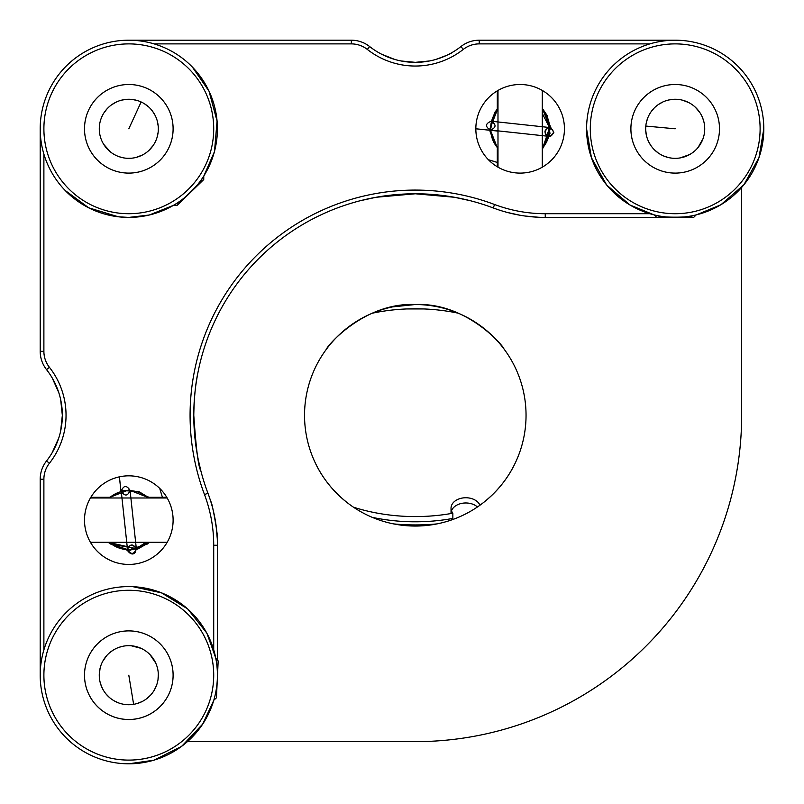 <?xml version="1.0" encoding="UTF-8"?>
<svg xmlns="http://www.w3.org/2000/svg" width="804" height="804" viewBox="0 0 804 804"><rect width="100%" height="100%" fill="white"/><g stroke="black" fill="none" stroke-linecap="round" stroke-linejoin="round"><path stroke-width="1.21" d="M121.263 491.425L121.243 491.274C123.545 485.304 126.479 484.973 130.047 490.279C127.846 496.179 124.921 496.57 121.263 491.425L127.524 549.634C131.032 554.911 133.966 554.609 136.338 548.73C132.931 543.484 129.997 543.735 127.514 549.474L126.71 542.288M490.48 130.067L490.319 130.047C484.983 126.54 485.284 123.595 491.224 121.233C496.53 124.65 496.279 127.585 490.48 130.067L548.68 136.328C554.589 134.027 554.921 131.092 549.685 127.524C543.836 129.735 543.454 132.66 548.529 136.308L548.68 136.328M497.988 90.44L497.988 167.172A44.3 44.3 0 0 1 475.837 128.801A44.3 44.3 0 0 1 542.288 90.44A44.3 44.3 0 0 1 542.288 167.172A44.3 44.3 0 0 1 475.837 128.801L497.988 131.102M84.5 520.138A44.3 44.3 0 0 1 150.951 481.767A44.3 44.3 0 0 1 150.951 558.509A44.3 44.3 0 0 1 84.5 520.138M649.883 43.888L479.234 43.888A25.839 25.839 0 0 0 463.245 49.426A77.526 77.526 0 0 1 367.327 49.426A25.839 25.839 0 0 0 351.348 43.888L154.117 43.888M43.888 154.117L43.888 351.348A25.839 25.839 0 0 0 49.426 367.327A77.526 77.526 0 0 1 49.426 463.245A25.839 25.839 0 0 0 43.888 479.234L43.888 649.883M213.713 649.883L213.713 545.243A143.976 143.976 0 0 0 204.497 494.56A225.2 225.2 0 0 1 494.56 204.497A143.976 143.976 0 0 0 545.243 213.713L649.883 213.713M351.348 43.888L351.348 40.2L128.801 40.2M351.348 40.2A29.537 29.537 0 0 1 369.619 46.531A73.837 73.837 0 0 0 460.963 46.531A29.537 29.537 0 0 1 479.234 40.2L675.199 40.2A88.601 88.601 0 0 1 747.147 77.094M744.293 184.257L758.996 157.574A88.601 88.601 0 0 0 763.8 128.771L759.036 157.453M494.56 204.497L493.264 207.955A147.675 147.675 0 0 0 545.243 217.412L656.757 217.412L654.245 214.899M493.264 207.955A221.512 221.512 0 0 0 207.955 493.264L204.497 494.56M217.412 660.074L217.412 545.243A147.675 147.675 0 0 0 207.955 493.264M43.888 479.234L40.2 479.234L40.2 675.189M40.2 479.234A29.537 29.537 0 0 1 46.531 460.963A73.837 73.837 0 0 0 46.531 369.619A29.537 29.537 0 0 1 40.2 351.348L40.2 128.801A88.601 88.601 0 0 1 128.801 40.2A88.601 88.601 0 0 1 217.412 128.801A88.601 88.601 0 0 1 128.801 217.412A88.601 88.601 0 0 1 40.2 128.801A88.601 88.601 0 0 0 128.801 217.412L118.881 216.849M501.676 210.839L506.962 212.356M524.922 216.005L538.6 217.261M520.027 215.241L507.113 212.397M216.005 524.922L217.261 538.6C218.708 539.464 211.985 500.59 210.839 501.676M378.372 52.461L380.222 53.496M394.704 59.426L381.257 54.039L394.663 59.416M400.965 60.943L407.94 61.988M415.216 62.35L429.527 60.963M435.858 59.426C446.29 55.617 451.747 53.295 452.21 52.461C451.747 53.285 446.32 55.597 435.929 59.406M415.366 62.35L401.045 60.963M446.27 195.955L454.592 197.292M470.672 200.809L454.451 197.271L415.336 193.784L376.151 197.261L359.911 200.809M194.045 404.422L194.779 394.241M195.935 384.473L197.271 376.101M198.025 372.121C195.533 383.277 194.116 397.658 193.784 415.286C196.096 448.954 198.437 467.415 200.819 470.672L198.518 460.853M198.035 458.511L197.271 454.471M195.925 446.049L194.779 436.331M194.045 426.16L193.784 415.286M52.149 452.732L58.772 438.009M60.642 431.105L61.908 423.417M62.35 415.397L60.662 399.598M58.792 392.643L52.17 377.88M52.139 377.83L58.762 392.543M60.632 399.457L61.898 407.156M62.35 415.186L60.662 430.994M58.782 437.959L52.159 452.712M405.628 525.625L415.286 526.047A110.751 110.751 0 0 1 319.379 359.911A110.751 110.751 0 0 1 511.203 359.911A110.751 110.751 0 0 1 415.286 526.047L424.954 525.625M128.801 564.438A44.3 44.3 0 0 1 90.44 542.288L167.172 542.288M187.422 741.65L415.286 741.65A326.354 326.354 0 0 0 741.65 415.286L741.65 187.412M483.174 502.801C498.199 490.892 509.364 476.591 516.67 459.888M503.806 348.725C505.073 348.192 467.727 302.224 415.387 304.535C363.096 302.063 325.369 348.273 326.776 348.725M313.912 459.888C321.138 476.481 332.303 490.792 347.408 502.801M497.304 162.448L488.42 159.735L497.304 162.448A265.812 265.812 0 0 0 488.42 159.735M415.186 304.535L392.563 306.897M162.448 497.304A265.812 265.812 0 0 1 159.735 488.42M162.257 757.247L153.644 760.242L128.801 763.8L124.64 763.699M181.835 746.172L202.739 724.022L213.713 700.535L202.819 723.901M197.332 731.369L181.413 746.494L154.318 760.051M187.473 608.789L161.503 592.849L132.962 586.689L161.383 592.799M169.805 596.638L187.865 609.141L206.668 632.899M202.306 625.703L207 633.522L215.713 657.933M126.72 719.449A44.3 44.3 0 0 0 168.167 654.868A44.3 44.3 0 0 0 91.525 651.27A44.3 44.3 0 0 0 126.72 719.449M213.814 700.194L216.447 697.792L218.175 660.918L215.784 658.285M149.413 214.98L173.352 205.392L149.283 215.01L128.801 217.412L118.349 216.789L88.691 207.804L65.194 190.478L88.571 207.744M88.691 207.804L117.826 216.728M176.197 203.673C179.674 203.342 201.724 181.955 202.166 178.488M214.517 151.263L217.07 121.082L209.01 91.153L192.417 67.134L208.96 91.033M209.01 91.153L217.02 120.55M216.266 143.032L214.336 151.946L203.975 175.704M128.801 217.412L140.318 216.668M96.993 159.644A44.3 44.3 0 0 0 171.413 140.931A44.3 44.3 0 0 0 118.007 85.837A44.3 44.3 0 0 0 96.993 159.644A44.3 44.3 0 0 1 87.917 145.856M147.886 168.79A44.3 44.3 0 0 1 86.44 141.755A44.3 44.3 0 0 1 122.258 84.993A44.3 44.3 0 0 1 173.111 128.801A44.3 44.3 0 0 1 106.651 167.172A44.3 44.3 0 0 1 106.651 90.44A44.3 44.3 0 0 1 173.111 128.801A44.3 44.3 0 0 1 173.101 129.082M173.101 129.494A44.3 44.3 0 0 1 169.483 146.358M169.182 147.031A44.3 44.3 0 0 1 145.856 169.694M145.765 169.724A44.3 44.3 0 0 1 128.529 173.101M128.117 173.101A44.3 44.3 0 0 1 111.253 169.483M110.58 169.182A44.3 44.3 0 0 1 97.334 159.986M87.877 145.765A44.3 44.3 0 0 1 84.5 128.529M84.51 128.117A44.3 44.3 0 0 1 88.128 111.253M88.42 110.58A44.3 44.3 0 0 1 111.756 87.917M111.836 87.877A44.3 44.3 0 0 1 129.082 84.5M129.494 84.51A44.3 44.3 0 0 1 146.358 88.128M147.031 88.42A44.3 44.3 0 0 1 160.277 97.626M203.784 176.006L203.734 179.573L177.222 205.271L173.664 205.211M606.799 185.131L629.924 204.97L653.893 214.809L630.034 205.04M622.326 199.915L606.467 184.719L591.412 157.634L586.588 128.831L591.372 157.504M657.139 215.552C659.863 217.723 690.576 217.723 693.309 215.532M763.8 128.801A88.601 88.601 0 0 1 675.199 217.412A88.601 88.601 0 0 1 586.588 128.801A88.601 88.601 0 0 1 675.199 40.2A88.601 88.601 0 0 1 763.8 128.801L758.996 157.574L743.961 184.679L721.118 204.578M728.112 199.884L720.515 204.94L696.545 214.799M591.412 157.634L606.126 184.307M630.889 128.821A44.3 44.3 0 0 0 697.359 167.162A44.3 44.3 0 0 0 697.339 90.43A44.3 44.3 0 0 0 630.889 128.801A44.3 44.3 0 0 0 697.349 167.172A44.3 44.3 0 0 0 697.349 90.44A44.3 44.3 0 0 0 630.889 128.801M706.515 97.465A44.3 44.3 0 0 1 716.424 145.011M716.394 145.102A44.3 44.3 0 0 1 706.816 159.825M706.535 160.117A44.3 44.3 0 0 1 692.194 169.714M691.52 169.986A44.3 44.3 0 0 1 658.989 170.036A44.3 44.3 0 0 0 671.079 172.91M658.898 169.996A44.3 44.3 0 0 1 644.175 160.428A44.3 44.3 0 0 0 658.898 169.996M643.883 160.137A44.3 44.3 0 0 1 633.964 112.6A44.3 44.3 0 0 0 643.883 160.137M633.994 112.51A44.3 44.3 0 0 1 643.572 97.776A44.3 44.3 0 0 0 633.994 112.51M643.863 97.485A44.3 44.3 0 0 1 658.195 87.897A44.3 44.3 0 0 0 643.863 97.485M675.199 84.5A44.3 44.3 0 0 1 713.56 150.951A44.3 44.3 0 0 1 636.828 150.951A44.3 44.3 0 0 1 675.199 84.5A44.3 44.3 0 0 0 658.878 87.616A44.3 44.3 0 0 1 691.4 87.576M691.49 87.606A44.3 44.3 0 0 1 706.224 97.173M656.767 217.412L693.681 217.402L696.204 214.879M128.801 630.889A44.3 44.3 0 0 1 167.172 697.349A44.3 44.3 0 0 1 90.44 697.349A44.3 44.3 0 0 1 128.801 630.889M90.842 497.304L108.952 497.304M148.65 497.304L166.77 497.304M90.44 497.988L167.172 497.988M542.288 90.44L542.288 167.172M128.801 763.8A88.601 88.601 0 0 1 40.2 675.189A88.601 88.601 0 0 1 128.801 586.588A88.601 88.601 0 0 1 217.412 675.189A88.601 88.601 0 0 1 128.801 763.8M213.713 675.189A84.912 84.912 0 0 1 86.35 748.735A84.912 84.912 0 0 1 86.35 601.653A84.912 84.912 0 0 1 213.713 675.189M128.801 760.102A84.912 84.912 0 0 0 202.337 632.738A84.912 84.912 0 0 0 55.265 632.738A84.912 84.912 0 0 0 128.801 760.102M84.5 675.189A44.3 44.3 0 0 0 150.951 713.56A44.3 44.3 0 0 0 150.951 636.828A44.3 44.3 0 0 0 84.5 675.189A44.3 44.3 0 0 0 171.845 685.701M99.274 675.189A29.537 29.537 0 0 0 128.801 704.726A29.537 29.537 0 0 0 158.338 675.189A29.537 29.537 0 0 0 100.108 668.194A29.537 29.537 0 0 0 128.801 704.726A29.537 29.537 0 0 0 158.338 675.189A29.537 29.537 0 0 0 100.108 668.194M146.097 542.288L136.087 548.65L110.148 543.886L108.279 542.288L127.354 550.308L147.132 544.147L149.353 542.288L130.077 550.318L110.138 543.886M109.274 497.988A29.537 29.537 0 0 1 148.338 497.988A29.537 29.537 0 0 0 109.274 497.988M148.338 542.288A29.537 29.537 0 0 1 109.274 542.288A29.537 29.537 0 0 0 148.338 542.288M542.288 129.514L542.288 123.756M542.288 113.374L549.544 127.746L542.288 149.313M490.601 128.801A29.537 29.537 0 0 1 497.988 109.264A29.537 29.537 0 0 0 497.988 148.338A29.537 29.537 0 0 1 490.601 128.801M542.288 109.264A29.537 29.537 0 0 1 542.288 148.338A29.537 29.537 0 0 0 542.288 109.264M213.713 128.801A84.912 84.912 0 0 1 86.35 202.337A84.912 84.912 0 0 1 86.35 55.265A84.912 84.912 0 0 1 213.713 128.801M128.801 173.101A44.3 44.3 0 0 0 167.172 106.651A44.3 44.3 0 0 0 90.44 106.651A44.3 44.3 0 0 0 128.801 173.101M128.801 158.338A29.537 29.537 0 0 0 158.338 128.801A29.537 29.537 0 0 0 116.088 102.148A29.537 29.537 0 0 0 128.801 158.338A29.537 29.537 0 0 0 158.338 128.801A29.537 29.537 0 0 0 116.088 102.148M760.112 128.801A84.912 84.912 0 0 1 632.738 202.337A84.912 84.912 0 0 1 632.738 55.265A84.912 84.912 0 0 1 760.112 128.801M645.662 128.801A29.537 29.537 0 0 0 675.199 158.338A29.537 29.537 0 0 0 704.726 128.801A29.537 29.537 0 0 0 666.797 100.49A29.537 29.537 0 0 0 675.199 158.338A29.537 29.537 0 0 0 704.726 128.801A29.537 29.537 0 0 0 666.797 100.49M687.792 171.282A44.3 44.3 0 0 1 631.713 137.263A44.3 44.3 0 0 1 670.948 84.701A44.3 44.3 0 0 1 719.5 128.801M477.425 506.972A14.763 10.442 -0 0 0 462.782 503.193A14.763 10.442 -0 0 0 451.496 510.801M372.342 517.374A150.629 106.51 180 0 0 452.853 518.429L452.853 513.213A14.763 10.442 180 0 1 451.034 508.188L451.034 513.414A14.763 10.442 -0 0 0 451.034 513.535M372.342 313.198A150.629 106.51 180 0 1 458.24 313.198M452.853 513.213A150.629 106.51 180 0 1 353.489 507.203M451.034 508.188A14.763 10.442 180 0 1 463.667 497.857A14.763 10.442 180 0 1 479.948 505.213M436.954 523.906A162.438 114.861 180 0 1 393.628 523.906M128.801 128.801L141.132 101.967L128.801 128.801M675.199 128.801L645.793 126.057L675.199 128.801M128.801 675.189L133.635 704.334L128.801 675.189M367.327 49.426L369.619 46.531M460.963 46.531L463.245 49.426M479.234 43.888L479.234 40.2M545.243 213.713L545.243 217.412M213.713 545.243L217.412 545.243M49.426 463.245L46.531 460.963M46.531 369.619L49.426 367.327M43.888 351.348L40.2 351.348M125.695 542.288L131.333 542.288M542.288 131.374L542.388 128.328M137.675 100.631L132.399 99.485M126.489 99.364L121.756 100.118M116.218 102.088L111.555 104.832M107.053 108.821L103.776 113.113M99.696 123.836L99.726 133.997M103.595 144.197L110.319 151.835M119.052 156.679L122.942 157.755M127.354 158.308L131.434 158.217M136.208 157.393L142.579 154.931M148.75 150.589L153.222 145.413M157.011 137.554L158.137 132.278M158.227 126.258L157.272 120.942M155.152 115.454L152.649 111.374M148.69 106.972L144.388 103.716M119.374 476.852L121.736 497.988L119.404 476.842M126.7 542.288L127.524 549.634M136.338 548.73L135.263 552.318C131.323 557.564 125.876 548.549 127.545 549.835L121.243 491.274M130.047 490.279L136.368 549.021C139.705 551.142 129.997 539.353 127.545 549.755M497.988 131.072L475.837 128.781M549.685 127.524C549.936 126.178 551.323 127.866 553.856 132.58C550.026 137.926 550.308 136.308 545.434 135.976L490.319 130.047M491.224 121.233L549.966 127.555C549.624 124.831 540.228 133.896 548.81 136.338M645.672 129.756L646.346 135.112M648.175 140.74L650.466 144.951M654.154 149.524L658.285 153.021M663.541 155.946L668.677 157.614M680.144 157.926L689.721 154.519M698.063 147.494L703.048 138.63M704.726 128.781L704.455 124.761M703.51 120.409L702.083 116.59M699.721 112.359L695.289 107.163M689.149 102.771L682.787 100.259M674.114 99.284L668.767 99.977M663.059 101.877L658.355 104.54M653.883 108.359L650.858 112.078M648.004 117.263L646.366 122.399M137.243 703.5L142.248 701.49M147.222 698.284L150.71 695.008M154.197 690.274L156.529 685.39M158.016 679.561L158.318 674.174M155.705 662.998L149.976 654.607M141.062 648.325L131.213 645.763M121.263 646.637L117.444 647.934M113.485 649.944L110.148 652.295M106.651 655.662L102.761 661.27M100.078 668.315L99.274 675.109M100.54 683.742L102.56 688.747M105.857 693.782L109.625 697.661M114.459 701.008L118.821 702.987M124.56 704.425L129.946 704.706M497.304 90.842L497.304 108.962M497.304 148.67L497.304 166.77M108.238 497.988L122.721 490.52L138.992 491.656L149.403 497.988L128.821 489.887L108.188 497.988M108.168 542.288L137.785 549.042L149.433 542.288M149.363 497.988L147.755 496.601M542.288 108.269L547.494 116.007L549.976 133.474L542.288 149.343L550.348 128.73L542.288 108.249M497.988 108.218L489.887 128.781L497.988 149.423M542.288 149.433L550.298 126.178L542.288 108.178M497.988 108.208L494.48 112.791L490.038 131.705L497.988 149.373M423.829 308.947L407.065 308.937"/></g></svg>
